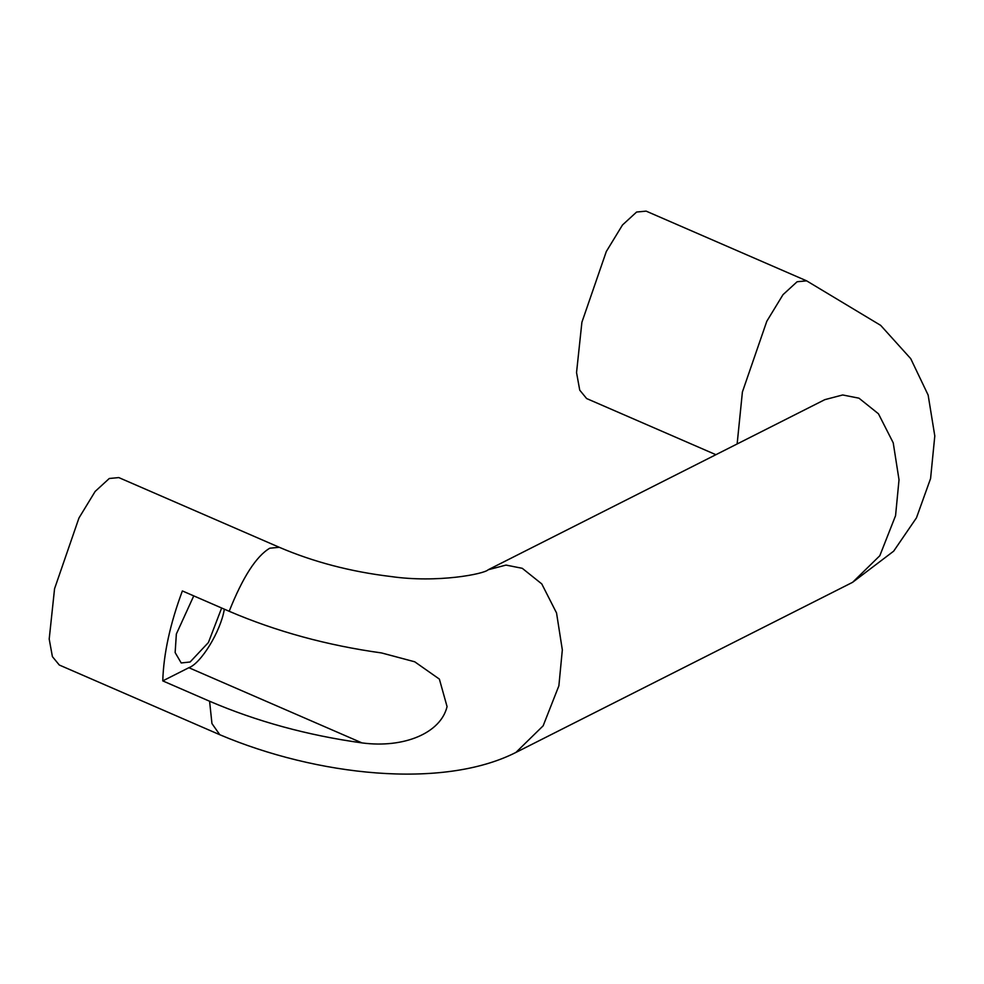 <?xml version="1.0" encoding="UTF-8"?>
<svg xmlns="http://www.w3.org/2000/svg" width="984" height="984" viewBox="0 0 984 984"><rect width="100%" height="100%" fill="white"/><g stroke="black" fill="none" stroke-linecap="round" stroke-linejoin="round"><path stroke-width="1.48" d="M224.364 609.182L224.229 609.822C220.514 631.494 201.068 663.327 188.867 667.706L162.766 680.891C163.59 653.794 170.134 623.807 182.372 590.941L229.186 611.285C242.704 577.264 256.234 556.243 269.776 548.211L279.296 547.301L118.793 477.584L109.273 478.495L95.165 491.422L78.966 517.99L54.563 588.727L49.2 639.046L52.398 656.623L59.286 665.012L219.789 734.728C316.565 775.749 442.394 789.685 515.911 752.44L852.599 582.319L879.819 555.714L895.563 515.678L899.019 479.786L893.226 442.825L878.454 413.784L858.958 398.176L842.673 394.965L824.838 399.652L488.15 569.773L505.985 565.087L522.27 568.309L541.766 583.906L556.538 612.946L562.331 649.907L558.875 685.799L543.131 725.835L515.911 752.44M737.139 443.956L742.403 391.976L766.807 321.251L783.006 294.671L797.114 281.744L806.634 280.846L646.131 211.13L636.611 212.027L622.503 224.967L606.304 251.535L581.901 322.26L576.538 372.579L579.736 390.156L586.624 398.545L715.897 454.694M221.658 608.014L208.399 642.527L190.109 661.998L181.204 662.958L175.14 652.576L176.357 634.004L193.75 595.886M229.186 611.285C276.295 631.482 327.106 645.381 381.608 652.958L414.719 661.789L439.381 679.108L447.068 706.61C440.746 733.105 403.883 748.48 361.989 742.908C307.5 735.331 256.689 721.432 209.58 701.235L162.766 680.891M188.867 667.706L361.989 742.908M209.58 701.235L211.954 723.572L219.789 734.728M279.296 547.301C313.478 561.938 350.587 571.667 390.611 576.489C437.622 583.327 484.558 573.893 488.15 569.773M806.634 280.846L880.68 325.372L910.729 358.656L928.146 395.088L934.8 435.961L930.581 478.544L916.461 517.842L893.669 551.163L852.599 582.319"/></g></svg>
